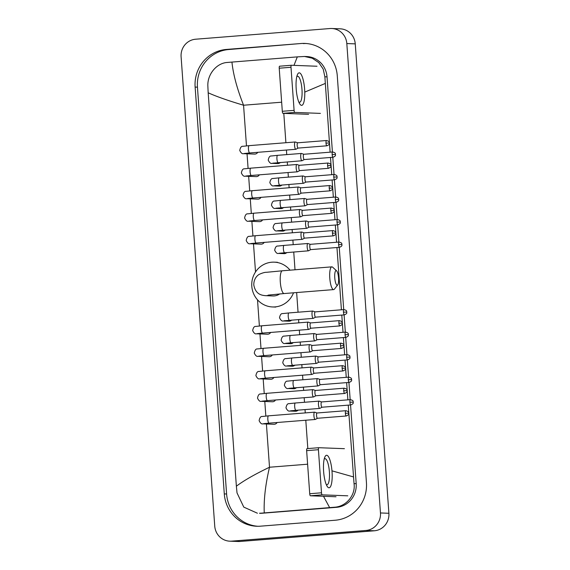 <?xml version="1.0" encoding="UTF-8"?>
<svg xmlns="http://www.w3.org/2000/svg" width="570" height="570" viewBox="0 0 570 570"><rect width="100%" height="100%" fill="white"/><g stroke="black" fill="none" stroke-linecap="round" stroke-linejoin="round"><path stroke-width="0.85" d="M331.726 28.5L340.162 28.821A16.302 15.746 92.2 0 1 355.253 43.869L388.897 513.278A16.302 15.746 92.2 0 1 374.355 530.784L240.056 541.464A16.302 15.746 92.2 0 1 238.274 541.5L229.838 541.179A16.302 15.746 92.2 0 1 214.748 526.131L181.103 56.722A16.302 15.746 92.2 0 1 195.645 39.216L329.945 28.536A16.302 15.746 92.2 0 1 331.726 28.5A16.302 15.746 92.2 0 1 346.817 43.548L380.461 512.957A16.302 15.746 92.2 0 1 365.919 530.463L231.619 541.144A16.302 15.746 92.2 0 1 229.838 541.179M301.003 43.512L226.39 49.44A35.055 33.865 -87.8 0 0 195.125 87.082L224.288 493.905A35.055 33.865 -87.8 0 0 256.728 526.253A35.055 33.865 -87.8 0 0 260.561 526.167L335.174 520.239A35.055 33.865 -87.8 0 0 366.439 482.598L337.276 75.774A35.055 33.865 -87.8 0 0 304.843 43.427A35.055 33.865 -87.8 0 0 301.003 43.512L228.713 49.533A35.055 33.865 -87.8 0 0 197.448 87.167L226.604 493.991A35.055 33.865 -87.8 0 0 257.882 526.274M305.997 43.498A35.055 33.865 -87.8 0 0 303.318 43.598M348.249 405.135L354.041 483.602C355.758 495.237 346.083 506.702 334.341 507.236L259.542 513.299A22.009 21.261 -87.8 0 0 261.951 513.249L336.564 507.321A22.009 21.261 -87.8 0 0 356.193 483.688L350.55 404.957M350.172 399.67L348.933 382.434M348.555 377.155L347.322 359.919M346.945 354.633L345.705 337.404M345.327 332.118L344.095 314.889M343.717 309.603L339.25 247.344M338.872 242.058L337.639 224.829M337.262 219.543L336.022 202.314M335.644 197.028L334.412 179.799M334.034 174.513L332.794 157.284M332.417 151.998L327.03 76.864A22.009 21.261 -87.8 0 0 306.667 56.551L304.53 56.473L312.246 58.204L318.772 62.607L323.204 69.098L324.879 76.779L330.115 152.183M293.985 65.365L297.319 56.879L304.53 56.473M330.493 157.463L331.733 174.698M332.111 179.977L333.343 197.213M333.721 202.5L334.961 219.728M335.338 225.015L336.571 242.243M336.956 247.53L341.416 309.788M341.793 315.075L343.026 332.303M343.411 337.59L344.643 354.818M345.021 360.105L346.254 377.333M346.638 382.62L347.871 399.848M257.412 513.221L243.782 507.115L237.02 492.907L236.372 486.203C243.825 480.574 254.876 474.254 269.51 467.236C265.463 484.436 263.703 499.626 264.245 512.801M297.319 56.879L231.94 62.08C233.215 74.435 237.091 88.813 243.561 105.229C228.086 100.626 216.294 96.473 208.171 92.782L236.372 486.203M208.171 92.782L207.858 86.084C207.238 74.499 216.514 63.014 227.416 62.451L231.94 62.08M331.975 470.834L353.393 476.898M325.192 83.477L304.765 92.105M329.631 507.599L323.496 496.285M296.193 88.956A16.302 4.189 -94.5 0 1 297.341 74.848A16.302 4.189 -94.5 0 1 304.629 89.276A16.302 4.189 -94.5 0 1 299.635 103.697A16.302 4.189 -94.5 0 1 296.193 88.956M298.773 101.923A13.046 3.356 85.5 0 0 299.635 102.265A13.046 3.356 85.5 0 0 301.972 89.39A13.046 3.356 85.5 0 0 297.561 76.259A13.046 3.356 85.5 0 0 296.77 76.729M317.006 66.241L291.384 65.265A2.038 0.527 85.5 0 0 291.37 65.265A2.038 0.527 85.5 0 0 290.999 67.274L279.222 68.215A2.038 0.527 -94.5 0 1 279.585 66.206A2.038 0.527 -94.5 0 1 279.606 66.206L291.356 65.265M294.091 110.359A2.038 0.527 85.5 0 0 294.761 112.411L282.984 113.345A2.038 0.527 -94.5 0 1 282.307 111.292L294.091 110.359L290.999 67.274M320.383 113.387L294.761 112.411M282.307 111.292L279.222 68.215M282.984 113.345L308.598 114.321M334.768 277.846A7.339 1.888 85.5 0 0 337.725 284.929A7.339 1.888 85.5 0 0 338.559 277.989A7.339 1.888 85.5 0 0 336.606 270.828A7.339 1.888 85.5 0 0 334.768 277.846M337.725 284.929L334.391 289.132A11.414 2.936 -94.5 0 1 333.642 289.603A11.414 2.936 -94.5 0 1 329.788 278.117A11.414 2.936 -94.5 0 1 331.833 266.853A11.414 2.936 -94.5 0 1 332.645 267.202L336.606 270.828M268.05 295.139L284.166 293.543A11.414 2.936 85.5 0 1 280.305 282.05A11.414 2.936 85.5 0 1 282.357 270.786L266.546 272.296C264.886 272.239 262.535 272.887 259.493 274.234C257.555 275.153 253.657 278.616 253.807 284.971C255.609 294.669 261.844 295.31 265.591 295.68L272.966 295.965A11.414 11.022 -87.8 0 0 274.22 295.937A11.414 11.022 -87.8 0 0 279.699 293.913M293.522 292.795A22.422 21.653 92.2 0 1 275.004 306.909A22.422 21.653 92.2 0 1 272.553 306.959A22.422 21.653 92.2 0 1 251.748 285.007A22.422 21.653 92.2 0 1 271.797 262.207A22.422 21.653 92.2 0 1 274.256 262.157A22.422 21.653 92.2 0 1 290.052 270.173M257.747 152.318A3.669 3.541 92.2 0 1 254.576 154.092L243.525 153.672C242.257 154.107 241.003 153.031 239.749 150.459C240.34 147.48 241.374 146.098 242.849 146.305L249.119 145.649A3.669 0.941 85.5 0 0 248.463 149.269A3.669 0.941 85.5 0 0 248.484 149.497A3.669 0.941 85.5 0 0 249.703 152.96L295.802 149.297A3.669 0.941 85.5 0 0 295.908 149.262A3.669 0.941 85.5 0 0 296.03 149.162M295.403 142.03A3.669 0.941 85.5 0 0 295.331 141.994A3.669 0.941 85.5 0 0 295.253 141.98A3.669 0.941 85.5 0 0 295.224 141.98A3.669 0.941 85.5 0 0 294.562 145.599A3.669 0.941 85.5 0 0 295.773 149.297A3.669 0.941 85.5 0 0 295.802 149.297M297.732 142.821A2.651 0.684 85.5 0 0 297.683 142.806A2.651 0.684 85.5 0 0 297.661 142.806A2.651 0.684 85.5 0 0 297.184 145.421A2.651 0.684 85.5 0 0 298.06 148.093A2.651 0.684 85.5 0 0 298.082 148.093A2.651 0.684 85.5 0 0 298.153 148.072M259.357 174.84A3.669 3.541 92.2 0 1 256.187 176.614L245.143 176.187C243.874 176.622 242.613 175.546 241.367 172.974C241.951 169.995 242.984 168.613 244.466 168.82L250.736 168.164A3.669 0.941 85.5 0 0 250.073 171.784A3.669 0.941 85.5 0 0 250.095 172.012A3.669 0.941 85.5 0 0 251.313 175.475L297.419 171.812A3.669 0.941 85.5 0 0 297.519 171.777A3.669 0.941 85.5 0 0 297.64 171.677M297.02 164.552A3.669 0.941 85.5 0 0 296.942 164.509A3.669 0.941 85.5 0 0 296.863 164.495A3.669 0.941 85.5 0 0 296.835 164.495A3.669 0.941 85.5 0 0 296.179 168.114A3.669 0.941 85.5 0 0 297.39 171.812A3.669 0.941 85.5 0 0 297.419 171.812M299.35 165.336A2.651 0.684 85.5 0 0 299.293 165.321A2.651 0.684 85.5 0 0 298.794 167.943A2.651 0.684 85.5 0 0 299.67 170.608A2.651 0.684 85.5 0 0 299.692 170.608A2.651 0.684 85.5 0 0 299.77 170.587M299.293 165.321A2.651 0.684 85.5 0 0 299.271 165.321L328.099 163.034A2.651 0.684 85.5 0 0 327.622 165.649A2.651 0.684 85.5 0 0 328.519 168.314L299.692 170.608M260.974 197.355A3.669 3.541 92.2 0 1 257.804 199.13L246.753 198.709C245.485 199.137 244.231 198.061 242.984 195.489C243.568 192.51 244.601 191.128 246.076 191.335L252.346 190.679A3.669 0.941 85.5 0 0 251.691 194.299A3.669 0.941 85.5 0 0 251.712 194.527A3.669 0.941 85.5 0 0 252.93 197.989L299.029 194.327A3.669 0.941 85.5 0 0 299.136 194.292A3.669 0.941 85.5 0 0 299.257 194.192M298.637 187.067A3.669 0.941 85.5 0 0 298.559 187.024A3.669 0.941 85.5 0 0 298.481 187.01A3.669 0.941 85.5 0 0 297.789 190.629A3.669 0.941 85.5 0 0 299.001 194.327A3.669 0.941 85.5 0 0 299.029 194.327M300.96 187.851A2.651 0.684 85.5 0 0 300.91 187.836A2.651 0.684 85.5 0 0 300.889 187.844A2.651 0.684 85.5 0 0 300.411 190.458A2.651 0.684 85.5 0 0 301.288 193.123A2.651 0.684 85.5 0 0 301.309 193.123A2.651 0.684 85.5 0 0 301.38 193.102M298.481 187.01A3.669 0.941 85.5 0 0 298.452 187.01L252.346 190.679M262.585 219.87A3.669 3.541 92.2 0 1 259.414 221.644L248.37 221.224C247.102 221.652 245.841 220.576 244.594 218.004C245.186 215.033 246.212 213.643 247.694 213.85L253.964 213.194A3.669 0.941 85.5 0 0 253.301 216.814A3.669 0.941 85.5 0 0 253.322 217.042A3.669 0.941 85.5 0 0 254.541 220.505L300.647 216.842A3.669 0.941 85.5 0 0 300.746 216.814A3.669 0.941 85.5 0 0 300.867 216.707M300.248 209.582A3.669 0.941 85.5 0 0 300.169 209.539A3.669 0.941 85.5 0 0 300.091 209.525A3.669 0.941 85.5 0 0 300.062 209.525A3.669 0.941 85.5 0 0 299.407 213.152A3.669 0.941 85.5 0 0 300.618 216.842A3.669 0.941 85.5 0 0 300.647 216.842M302.577 210.366A2.651 0.684 85.5 0 0 302.52 210.359A2.651 0.684 85.5 0 0 302.499 210.359A2.651 0.684 85.5 0 0 302.029 212.973A2.651 0.684 85.5 0 0 302.898 215.638A2.651 0.684 85.5 0 0 302.919 215.638A2.651 0.684 85.5 0 0 302.998 215.617M264.202 242.385A3.669 3.541 92.2 0 1 261.031 244.16L249.981 243.739C248.712 244.167 247.458 243.098 246.212 240.519C246.796 237.547 247.829 236.158 249.304 236.365L255.574 235.709A3.669 0.941 85.5 0 0 254.918 239.329A3.669 0.941 85.5 0 0 254.94 239.557A3.669 0.941 85.5 0 0 256.158 243.027L302.257 239.357A3.669 0.941 85.5 0 0 302.257 239.357A3.669 0.941 85.5 0 0 302.364 239.329A3.669 0.941 85.5 0 0 302.485 239.222M301.865 232.097A3.669 0.941 85.5 0 0 301.786 232.054A3.669 0.941 85.5 0 0 301.708 232.04A3.669 0.941 85.5 0 0 301.68 232.04A3.669 0.941 85.5 0 0 301.017 235.667A3.669 0.941 85.5 0 0 302.228 239.357M304.188 232.881A2.651 0.684 85.5 0 0 304.138 232.873A2.651 0.684 85.5 0 0 303.639 235.488A2.651 0.684 85.5 0 0 304.515 238.153A2.651 0.684 85.5 0 0 304.537 238.153A2.651 0.684 85.5 0 0 304.608 238.132M304.138 232.873A2.651 0.684 85.5 0 0 304.116 232.873L332.937 230.579A2.651 0.684 85.5 0 0 332.46 233.194A2.651 0.684 85.5 0 0 333.357 235.859L304.537 238.153M270.657 332.445A3.669 3.541 92.2 0 1 267.487 334.219L256.436 333.799C255.168 334.227 253.914 333.158 252.667 330.586C253.251 327.608 254.284 326.225 255.759 326.432L262.029 325.769A3.669 0.941 85.5 0 0 261.373 329.389A3.669 0.941 85.5 0 0 261.395 329.624A3.669 0.941 85.5 0 0 262.613 333.087L308.712 329.417A3.669 0.941 85.5 0 0 308.819 329.389A3.669 0.941 85.5 0 0 308.94 329.289M308.32 322.157A3.669 0.941 85.5 0 0 308.242 322.121A3.669 0.941 85.5 0 0 308.163 322.107A3.669 0.941 85.5 0 0 308.135 322.107A3.669 0.941 85.5 0 0 307.472 325.727A3.669 0.941 85.5 0 0 308.684 329.417A3.669 0.941 85.5 0 0 308.712 329.417M310.65 322.941A2.651 0.684 85.5 0 0 310.593 322.934A2.651 0.684 85.5 0 0 310.094 325.548A2.651 0.684 85.5 0 0 310.971 328.213A2.651 0.684 85.5 0 0 310.992 328.213A2.651 0.684 85.5 0 0 311.063 328.192M310.593 322.934A2.651 0.684 85.5 0 0 310.572 322.934L339.392 320.639A2.651 0.684 85.5 0 0 338.915 323.254A2.651 0.684 85.5 0 0 339.813 325.926L310.992 328.213M272.275 354.96A3.669 3.541 92.2 0 1 269.104 356.735L258.053 356.314C256.785 356.742 255.524 355.673 254.277 353.101C254.868 350.123 255.902 348.74 257.376 348.947L263.646 348.284A3.669 0.941 85.5 0 0 262.991 351.911A3.669 0.941 85.5 0 0 263.005 352.139A3.669 0.941 85.5 0 0 264.231 355.602L310.329 351.932A3.669 0.941 85.5 0 0 310.429 351.904A3.669 0.941 85.5 0 0 310.55 351.804M309.93 344.672A3.669 0.941 85.5 0 0 309.852 344.636A3.669 0.941 85.5 0 0 309.774 344.622A3.669 0.941 85.5 0 0 309.09 348.242A3.669 0.941 85.5 0 0 310.301 351.932A3.669 0.941 85.5 0 0 310.329 351.932M312.26 345.456A2.651 0.684 85.5 0 0 312.203 345.448A2.651 0.684 85.5 0 0 312.182 345.448A2.651 0.684 85.5 0 0 311.712 348.063A2.651 0.684 85.5 0 0 312.581 350.728A2.651 0.684 85.5 0 0 312.602 350.728A2.651 0.684 85.5 0 0 312.681 350.707M309.774 344.622A3.669 0.941 85.5 0 0 309.745 344.622L263.646 348.284M273.885 377.475A3.669 3.541 92.2 0 1 270.714 379.25L259.663 378.829C258.395 379.257 257.141 378.188 255.894 375.616C256.479 372.637 257.512 371.255 258.987 371.462L265.257 370.799A3.669 0.941 85.5 0 0 264.601 374.426A3.669 0.941 85.5 0 0 264.623 374.654A3.669 0.941 85.5 0 0 265.841 378.117L311.94 374.447A3.669 0.941 85.5 0 0 312.046 374.419A3.669 0.941 85.5 0 0 312.168 374.319M311.548 367.187A3.669 0.941 85.5 0 0 311.469 367.151A3.669 0.941 85.5 0 0 311.391 367.137A3.669 0.941 85.5 0 0 311.363 367.137A3.669 0.941 85.5 0 0 310.7 370.757A3.669 0.941 85.5 0 0 311.911 374.447A3.669 0.941 85.5 0 0 311.94 374.447M313.878 367.978A2.651 0.684 85.5 0 0 313.821 367.964A2.651 0.684 85.5 0 0 313.799 367.964A2.651 0.684 85.5 0 0 313.322 370.578A2.651 0.684 85.5 0 0 314.198 373.25A2.651 0.684 85.5 0 0 314.22 373.25A2.651 0.684 85.5 0 0 314.291 373.222M275.502 399.99A3.669 3.541 92.2 0 1 272.332 401.764L261.281 401.344C260.013 401.772 258.752 400.703 257.505 398.131C258.096 395.153 259.129 393.77 260.604 393.977L266.874 393.314A3.669 0.941 85.5 0 0 266.219 396.941A3.669 0.941 85.5 0 0 266.233 397.169A3.669 0.941 85.5 0 0 267.458 400.632L313.557 396.962A3.669 0.941 85.5 0 0 313.657 396.934A3.669 0.941 85.5 0 0 313.778 396.834M313.158 389.702A3.669 0.941 85.5 0 0 313.08 389.666A3.669 0.941 85.5 0 0 313.001 389.652A3.669 0.941 85.5 0 0 312.973 389.652A3.669 0.941 85.5 0 0 312.317 393.272A3.669 0.941 85.5 0 0 313.529 396.969A3.669 0.941 85.5 0 0 313.557 396.962M315.488 390.493A2.651 0.684 85.5 0 0 315.431 390.478A2.651 0.684 85.5 0 0 314.939 393.093A2.651 0.684 85.5 0 0 315.809 395.765A2.651 0.684 85.5 0 0 315.83 395.765A2.651 0.684 85.5 0 0 315.908 395.737M315.431 390.478A2.651 0.684 85.5 0 0 315.41 390.478L344.237 388.184A2.651 0.684 85.5 0 0 343.76 390.799A2.651 0.684 85.5 0 0 344.658 393.471L315.83 395.765M277.113 422.505A3.669 3.541 92.2 0 1 273.942 424.28L262.891 423.859C261.623 424.294 260.369 423.218 259.122 420.646C259.706 417.668 260.739 416.285 262.214 416.492L268.484 415.836A3.669 0.941 85.5 0 0 267.829 419.456A3.669 0.941 85.5 0 0 267.85 419.684A3.669 0.941 85.5 0 0 269.068 423.147L315.167 419.484A3.669 0.941 85.5 0 0 315.274 419.449A3.669 0.941 85.5 0 0 315.395 419.349M314.775 412.217A3.669 0.941 85.5 0 0 314.697 412.181A3.669 0.941 85.5 0 0 314.619 412.167A3.669 0.941 85.5 0 0 313.928 415.786A3.669 0.941 85.5 0 0 315.139 419.484A3.669 0.941 85.5 0 0 315.167 419.484M317.105 413.008A2.651 0.684 85.5 0 0 317.048 412.993A2.651 0.684 85.5 0 0 317.027 412.993A2.651 0.684 85.5 0 0 316.549 415.608A2.651 0.684 85.5 0 0 317.426 418.28A2.651 0.684 85.5 0 0 317.447 418.28A2.651 0.684 85.5 0 0 317.519 418.259M314.619 412.167A3.669 0.941 85.5 0 0 314.59 412.167L268.484 415.836M280.355 162.478A3.669 3.541 92.2 0 1 277.69 163.583L271.997 163.362C270.729 163.79 269.467 162.721 268.221 160.149C268.805 157.17 269.838 155.788 271.32 155.995L277.59 155.332A3.669 0.941 85.5 0 0 276.949 159.187A3.669 0.941 85.5 0 0 278.139 162.65A3.669 0.941 85.5 0 0 278.167 162.65A3.669 0.941 85.5 0 0 278.196 162.642M301.566 153.494A3.669 0.941 85.5 0 0 301.487 153.458A3.669 0.941 85.5 0 0 301.416 153.444A3.669 0.941 85.5 0 0 301.387 153.444A3.669 0.941 85.5 0 0 300.732 157.121A3.669 0.941 85.5 0 0 301.936 160.754A3.669 0.941 85.5 0 0 301.965 160.754A3.669 0.941 85.5 0 0 302.072 160.726A3.669 0.941 85.5 0 0 302.193 160.626M303.895 154.278A2.651 0.684 85.5 0 0 303.846 154.27A2.651 0.684 85.5 0 0 303.824 154.27A2.651 0.684 85.5 0 0 303.347 156.885A2.651 0.684 85.5 0 0 304.223 159.557A2.651 0.684 85.5 0 0 304.245 159.55A2.651 0.684 85.5 0 0 304.316 159.529M281.972 184.993A3.669 3.541 92.2 0 1 279.3 186.098L273.607 185.877C272.339 186.305 271.085 185.236 269.831 182.664C270.422 179.685 271.455 178.303 272.93 178.51L279.2 177.847A3.669 0.941 85.5 0 0 278.559 181.702A3.669 0.941 85.5 0 0 279.756 185.165A3.669 0.941 85.5 0 0 279.785 185.165A3.669 0.941 85.5 0 0 279.813 185.157M303.183 176.009A3.669 0.941 85.5 0 0 303.105 175.973A3.669 0.941 85.5 0 0 303.026 175.959A3.669 0.941 85.5 0 0 302.998 175.959A3.669 0.941 85.5 0 0 302.342 179.636A3.669 0.941 85.5 0 0 303.554 183.269A3.669 0.941 85.5 0 0 303.582 183.269A3.669 0.941 85.5 0 0 303.682 183.241A3.669 0.941 85.5 0 0 303.803 183.141M305.513 176.8A2.651 0.684 85.5 0 0 305.456 176.786A2.651 0.684 85.5 0 0 304.957 179.4A2.651 0.684 85.5 0 0 305.834 182.072A2.651 0.684 85.5 0 0 305.855 182.072A2.651 0.684 85.5 0 0 305.926 182.044M305.456 176.786A2.651 0.684 85.5 0 0 305.435 176.786L334.255 174.491A2.651 0.684 85.5 0 0 333.785 177.106A2.651 0.684 85.5 0 0 334.676 179.778L305.855 182.072M283.582 207.509A3.669 3.541 92.2 0 1 280.917 208.613L275.224 208.392C273.956 208.827 272.695 207.751 271.448 205.179C272.033 202.2 273.066 200.818 274.548 201.025L280.818 200.369A3.669 0.941 85.5 0 0 280.818 200.369A3.669 0.941 85.5 0 0 280.176 204.217A3.669 0.941 85.5 0 0 281.366 207.68A3.669 0.941 85.5 0 0 281.395 207.68A3.669 0.941 85.5 0 0 281.423 207.68M304.793 198.524A3.669 0.941 85.5 0 0 304.722 198.488A3.669 0.941 85.5 0 0 304.644 198.474A3.669 0.941 85.5 0 0 303.96 202.151A3.669 0.941 85.5 0 0 305.164 205.791A3.669 0.941 85.5 0 0 305.192 205.784A3.669 0.941 85.5 0 0 305.299 205.756A3.669 0.941 85.5 0 0 305.42 205.656M307.123 199.315A2.651 0.684 85.5 0 0 307.073 199.301A2.651 0.684 85.5 0 0 307.052 199.301A2.651 0.684 85.5 0 0 306.575 201.915A2.651 0.684 85.5 0 0 307.451 204.587A2.651 0.684 85.5 0 0 307.472 204.587A2.651 0.684 85.5 0 0 307.543 204.559M304.644 198.474A3.669 0.941 85.5 0 0 304.615 198.474L280.818 200.369M285.2 230.023A3.669 3.541 92.2 0 1 282.528 231.128L276.835 230.907C275.567 231.342 274.312 230.266 273.059 227.694C273.65 224.715 274.683 223.333 276.158 223.54L282.428 222.884A3.669 0.941 85.5 0 0 281.787 226.732A3.669 0.941 85.5 0 0 282.984 230.195A3.669 0.941 85.5 0 0 283.012 230.195A3.669 0.941 85.5 0 0 283.041 230.195M306.411 221.039A3.669 0.941 85.5 0 0 306.332 221.003A3.669 0.941 85.5 0 0 306.254 220.989A3.669 0.941 85.5 0 0 306.225 220.989A3.669 0.941 85.5 0 0 305.57 224.666A3.669 0.941 85.5 0 0 306.781 228.306A3.669 0.941 85.5 0 0 306.81 228.306A3.669 0.941 85.5 0 0 306.909 228.271A3.669 0.941 85.5 0 0 307.031 228.171M308.74 221.83A2.651 0.684 85.5 0 0 308.684 221.816A2.651 0.684 85.5 0 0 308.662 221.816A2.651 0.684 85.5 0 0 308.185 224.43A2.651 0.684 85.5 0 0 309.061 227.102A2.651 0.684 85.5 0 0 309.083 227.102A2.651 0.684 85.5 0 0 309.161 227.081M286.81 252.538A3.669 3.541 92.2 0 1 284.145 253.643L278.452 253.422C277.184 253.857 275.923 252.781 274.676 250.209C275.26 247.23 276.293 245.848 277.775 246.055L284.045 245.399A3.669 0.941 85.5 0 0 283.404 249.247A3.669 0.941 85.5 0 0 284.594 252.71A3.669 0.941 85.5 0 0 284.622 252.71A3.669 0.941 85.5 0 0 284.651 252.71M308.021 243.554A3.669 0.941 85.5 0 0 307.95 243.518A3.669 0.941 85.5 0 0 307.871 243.504A3.669 0.941 85.5 0 0 307.843 243.504A3.669 0.941 85.5 0 0 307.187 247.181A3.669 0.941 85.5 0 0 308.391 250.821A3.669 0.941 85.5 0 0 308.42 250.821A3.669 0.941 85.5 0 0 308.527 250.786A3.669 0.941 85.5 0 0 308.648 250.686M310.351 244.345A2.651 0.684 85.5 0 0 310.301 244.331A2.651 0.684 85.5 0 0 309.802 246.945A2.651 0.684 85.5 0 0 310.679 249.617A2.651 0.684 85.5 0 0 310.7 249.617A2.651 0.684 85.5 0 0 310.771 249.596M310.301 244.331A2.651 0.684 85.5 0 0 310.28 244.331L339.1 242.043A2.651 0.684 85.5 0 0 338.623 244.658A2.651 0.684 85.5 0 0 339.52 247.323L310.7 249.617M291.655 320.084A3.669 3.541 92.2 0 1 288.983 321.188L283.29 320.974C282.022 321.402 280.768 320.326 279.514 317.754C280.105 314.783 281.138 313.393 282.613 313.6L288.883 312.944A3.669 0.941 85.5 0 0 288.249 316.792A3.669 0.941 85.5 0 0 289.439 320.262A3.669 0.941 85.5 0 0 289.467 320.255A3.669 0.941 85.5 0 0 289.496 320.255M312.866 311.106A3.669 0.941 85.5 0 0 312.788 311.063A3.669 0.941 85.5 0 0 312.709 311.049A3.669 0.941 85.5 0 0 312.681 311.049A3.669 0.941 85.5 0 0 312.025 314.726A3.669 0.941 85.5 0 0 313.236 318.366A3.669 0.941 85.5 0 0 313.265 318.366A3.669 0.941 85.5 0 0 313.365 318.331A3.669 0.941 85.5 0 0 313.486 318.231M315.196 311.89A2.651 0.684 85.5 0 0 315.139 311.876A2.651 0.684 85.5 0 0 315.117 311.883A2.651 0.684 85.5 0 0 314.647 314.498A2.651 0.684 85.5 0 0 315.516 317.162A2.651 0.684 85.5 0 0 315.538 317.162A2.651 0.684 85.5 0 0 315.616 317.141M293.265 342.599A3.669 3.541 92.2 0 1 290.6 343.703L284.907 343.489C283.639 343.917 282.378 342.848 281.131 340.269C281.722 337.298 282.748 335.908 284.231 336.115L290.501 335.459A3.669 0.941 85.5 0 0 289.859 339.307A3.669 0.941 85.5 0 0 291.049 342.777A3.669 0.941 85.5 0 0 291.078 342.769A3.669 0.941 85.5 0 0 291.106 342.769L314.875 340.881A3.669 0.941 85.5 0 0 314.982 340.853A3.669 0.941 85.5 0 0 315.103 340.746M314.483 333.621A3.669 0.941 85.5 0 0 314.405 333.578A3.669 0.941 85.5 0 0 314.327 333.564A3.669 0.941 85.5 0 0 314.298 333.564A3.669 0.941 85.5 0 0 313.642 337.24A3.669 0.941 85.5 0 0 314.847 340.881A3.669 0.941 85.5 0 0 314.875 340.881M316.806 334.405A2.651 0.684 85.5 0 0 316.756 334.398A2.651 0.684 85.5 0 0 316.257 337.012A2.651 0.684 85.5 0 0 317.134 339.677A2.651 0.684 85.5 0 0 317.155 339.677A2.651 0.684 85.5 0 0 317.226 339.656M316.756 334.398A2.651 0.684 85.5 0 0 316.735 334.398L345.555 332.103A2.651 0.684 85.5 0 0 345.078 334.718A2.651 0.684 85.5 0 0 345.976 337.383L317.155 339.677M294.882 365.114A3.669 3.541 92.2 0 1 292.211 366.218L286.518 366.004C285.249 366.432 283.995 365.363 282.748 362.784C283.333 359.812 284.366 358.423 285.841 358.637L292.111 357.974A3.669 0.941 85.5 0 0 292.111 357.974A3.669 0.941 85.5 0 0 291.477 361.822A3.669 0.941 85.5 0 0 292.666 365.292A3.669 0.941 85.5 0 0 292.695 365.292A3.669 0.941 85.5 0 0 292.724 365.284M316.094 356.136A3.669 0.941 85.5 0 0 316.015 356.093A3.669 0.941 85.5 0 0 315.937 356.079A3.669 0.941 85.5 0 0 315.253 359.756A3.669 0.941 85.5 0 0 316.464 363.396A3.669 0.941 85.5 0 0 316.493 363.396A3.669 0.941 85.5 0 0 316.592 363.368A3.669 0.941 85.5 0 0 316.713 363.261M318.423 356.92A2.651 0.684 85.5 0 0 318.366 356.913A2.651 0.684 85.5 0 0 318.345 356.913A2.651 0.684 85.5 0 0 317.875 359.528A2.651 0.684 85.5 0 0 318.744 362.192A2.651 0.684 85.5 0 0 318.765 362.192A2.651 0.684 85.5 0 0 318.844 362.171M315.937 356.079A3.669 0.941 85.5 0 0 315.908 356.079L292.111 357.974M296.493 387.628A3.669 3.541 92.2 0 1 293.828 388.733L288.135 388.519C286.867 388.947 285.606 387.878 284.359 385.299C284.95 382.328 285.976 380.938 287.458 381.152L293.728 380.489A3.669 0.941 85.5 0 0 293.087 384.344A3.669 0.941 85.5 0 0 294.277 387.807A3.669 0.941 85.5 0 0 294.305 387.807A3.669 0.941 85.5 0 0 294.334 387.799M317.711 378.651A3.669 0.941 85.5 0 0 317.632 378.608A3.669 0.941 85.5 0 0 317.554 378.594A3.669 0.941 85.5 0 0 317.526 378.594A3.669 0.941 85.5 0 0 316.87 382.271A3.669 0.941 85.5 0 0 318.074 385.911A3.669 0.941 85.5 0 0 318.103 385.911A3.669 0.941 85.5 0 0 318.21 385.883A3.669 0.941 85.5 0 0 318.331 385.776M320.041 379.435A2.651 0.684 85.5 0 0 319.984 379.428A2.651 0.684 85.5 0 0 319.962 379.428A2.651 0.684 85.5 0 0 319.485 382.043A2.651 0.684 85.5 0 0 320.361 384.707A2.651 0.684 85.5 0 0 320.383 384.707A2.651 0.684 85.5 0 0 320.454 384.686M298.11 410.144A3.669 3.541 92.2 0 1 295.438 411.248L289.745 411.034C288.477 411.462 287.223 410.393 285.976 407.821C286.56 404.843 287.594 403.46 289.068 403.667L295.338 403.004A3.669 0.941 85.5 0 0 294.704 406.859A3.669 0.941 85.5 0 0 295.894 410.322A3.669 0.941 85.5 0 0 295.923 410.322A3.669 0.941 85.5 0 0 295.951 410.315L319.72 408.426A3.669 0.941 85.5 0 0 319.82 408.398A3.669 0.941 85.5 0 0 319.941 408.298M319.321 401.166A3.669 0.941 85.5 0 0 319.243 401.13A3.669 0.941 85.5 0 0 319.164 401.109A3.669 0.941 85.5 0 0 319.136 401.116A3.669 0.941 85.5 0 0 318.48 404.793A3.669 0.941 85.5 0 0 319.692 408.426A3.669 0.941 85.5 0 0 319.72 408.426M321.651 401.95A2.651 0.684 85.5 0 0 321.594 401.943A2.651 0.684 85.5 0 0 321.102 404.558A2.651 0.684 85.5 0 0 321.972 407.222A2.651 0.684 85.5 0 0 321.993 407.222A2.651 0.684 85.5 0 0 322.071 407.201M321.594 401.943A2.651 0.684 85.5 0 0 321.573 401.943L350.4 399.648A2.651 0.684 85.5 0 0 349.923 402.263A2.651 0.684 85.5 0 0 350.821 404.935L321.993 407.222M323.61 471.397A16.302 4.189 -94.5 0 1 324.75 457.282A16.302 4.189 -94.5 0 1 332.039 471.718A16.302 4.189 -94.5 0 1 327.045 486.132A16.302 4.189 -94.5 0 1 323.61 471.397M326.183 484.365A13.046 3.356 85.5 0 0 327.045 484.7A13.046 3.356 85.5 0 0 329.382 471.825A13.046 3.356 85.5 0 0 324.978 458.693A13.046 3.356 85.5 0 0 324.18 459.164M344.415 448.683L318.794 447.707A2.038 0.527 85.5 0 0 318.78 447.707A2.038 0.527 85.5 0 0 318.416 449.716L306.639 450.656A2.038 0.527 -94.5 0 1 307.002 448.64A2.038 0.527 -94.5 0 1 307.016 448.64L318.765 447.707L307.002 448.64M321.501 492.793A2.038 0.527 85.5 0 0 322.178 494.846L310.394 495.786A2.038 0.527 -94.5 0 1 309.724 493.734L321.501 492.793L318.416 449.716M347.793 495.822L322.178 494.846M309.724 493.734L306.639 450.656M310.394 495.786L336.015 496.762M281.658 102.201L243.561 105.229L246.475 145.87M307.608 464.208L269.51 467.236L266.411 423.995M265.841 416.057L264.793 401.48M264.231 393.542L263.183 378.964M262.613 371.027L261.566 356.45M261.003 348.512L259.956 333.935M259.386 325.997L257.512 299.834M255.517 271.968L253.5 243.867M252.93 235.937L251.883 221.352M251.313 213.422L250.273 198.837M249.703 190.907L248.655 176.322M248.085 168.385L247.045 153.807M307.821 448.576L305.791 420.225M305.271 412.908L305.028 409.595M304.508 402.278L304.18 397.71M303.653 390.393L303.418 387.08M302.891 379.762L302.563 375.195M302.043 367.878L301.801 364.565M301.281 357.248L300.953 352.68M300.426 345.363L300.19 342.05M299.663 334.733L299.336 330.165M298.815 322.848L298.573 319.535M298.053 312.218L296.642 292.545M295.011 269.781L293.735 251.99M293.208 244.665L292.88 240.105M292.36 232.781L292.118 229.468M291.598 222.15L291.27 217.59M290.743 210.266L290.508 206.953M289.98 199.635L289.653 195.068M289.125 187.751L288.89 184.438M288.37 177.12L288.042 172.553M287.515 165.236L287.28 161.923M286.753 154.605L286.425 150.038M285.898 142.721L283.796 113.38M231.619 541.144L240.056 541.464M365.919 530.463L374.355 530.784M380.461 512.957L388.897 513.278M346.817 43.548L355.253 43.869M226.604 493.991L224.288 493.905M197.448 87.167L195.125 87.082M228.713 49.533L226.39 49.44M327.03 76.864L324.879 76.779M356.193 483.688L354.041 483.602M336.564 507.321L334.341 507.236M261.951 513.249L259.728 513.171M265.591 295.68A11.414 11.022 -87.8 0 0 266.838 295.659A11.414 11.022 -87.8 0 0 270.151 294.847M326.004 143.134L329.332 142.97C328.812 142.571 330.386 141.567 326.482 140.519A2.651 0.684 85.5 0 0 326.004 143.134A2.651 0.684 85.5 0 0 326.902 145.799L298.082 148.093M245.007 153.401A3.669 3.541 92.2 0 1 243.525 153.672M327.622 165.649L330.949 165.485C330.422 165.086 332.004 164.082 328.099 163.034M246.625 175.916A3.669 3.541 92.2 0 1 245.143 176.187M329.232 188.164L332.559 188C332.039 187.601 333.614 186.604 329.709 185.549A2.651 0.684 85.5 0 0 329.232 188.164A2.651 0.684 85.5 0 0 330.13 190.829L301.309 193.123M248.235 198.431A3.669 3.541 92.2 0 1 246.753 198.709M330.849 210.679L334.177 210.515C333.649 210.123 335.231 209.119 331.327 208.064A2.651 0.684 85.5 0 0 330.849 210.679A2.651 0.684 85.5 0 0 331.747 213.344L302.919 215.638M249.852 220.946A3.669 3.541 92.2 0 1 248.37 221.224M332.46 233.194L335.787 233.03C335.267 232.638 336.841 231.634 332.937 230.579M251.463 243.461A3.669 3.541 92.2 0 1 249.981 243.739M338.915 323.254L342.249 323.09C341.722 322.698 343.297 321.694 339.392 320.639M257.918 333.521A3.669 3.541 92.2 0 1 256.436 333.799M340.532 345.769L343.86 345.605C343.332 345.213 344.914 344.209 341.01 343.154A2.651 0.684 85.5 0 0 340.532 345.769A2.651 0.684 85.5 0 0 341.43 348.441L312.602 350.728M259.535 356.036A3.669 3.541 92.2 0 1 258.053 356.314M342.142 368.284L345.477 368.12C344.95 367.728 346.524 366.724 342.62 365.669A2.651 0.684 85.5 0 0 342.142 368.284A2.651 0.684 85.5 0 0 343.04 370.956L314.22 373.25M261.145 378.558A3.669 3.541 92.2 0 1 259.663 378.829M343.76 390.799L347.087 390.642C346.567 390.243 348.142 389.239 344.237 388.184M262.763 401.073A3.669 3.541 92.2 0 1 261.281 401.344M345.377 413.321L348.705 413.157C348.177 412.758 349.752 411.754 345.847 410.706A2.651 0.684 85.5 0 0 345.377 413.321A2.651 0.684 85.5 0 0 346.268 415.986L317.447 418.28M264.373 423.588A3.669 3.541 92.2 0 1 262.891 423.859M332.168 154.591L335.495 154.427C334.975 154.035 336.549 153.031 332.645 151.976A2.651 0.684 85.5 0 0 332.168 154.591A2.651 0.684 85.5 0 0 333.065 157.263L304.245 159.55M277.618 155.332A3.669 0.941 85.5 0 0 277.59 155.332L301.387 153.444M273.479 163.091A3.669 3.541 92.2 0 1 271.997 163.362M333.785 177.106L337.112 176.949C336.585 176.55 338.167 175.546 334.255 174.491M279.229 177.847A3.669 0.941 85.5 0 0 279.2 177.847L302.998 175.959M275.089 185.606A3.669 3.541 92.2 0 1 273.607 185.877M335.395 199.628L338.722 199.464C338.202 199.065 339.777 198.061 335.873 197.006A2.651 0.684 85.5 0 0 335.395 199.628A2.651 0.684 85.5 0 0 336.293 202.293L307.472 204.587M276.707 208.121A3.669 3.541 92.2 0 1 275.224 208.392M337.012 222.143L340.34 221.979C339.813 221.58 341.394 220.576 337.49 219.528A2.651 0.684 85.5 0 0 337.012 222.143A2.651 0.684 85.5 0 0 337.903 224.808L309.083 227.102M282.456 222.877A3.669 0.941 85.5 0 0 282.428 222.884L306.225 220.989M278.317 230.636A3.669 3.541 92.2 0 1 276.835 230.907M338.623 244.658L341.95 244.494C341.43 244.095 343.005 243.091 339.1 242.043M284.074 245.399A3.669 0.941 85.5 0 0 284.045 245.399L307.843 243.504M279.934 253.151A3.669 3.541 92.2 0 1 278.452 253.422M343.468 312.203L346.795 312.039C346.268 311.64 347.85 310.643 343.945 309.588A2.651 0.684 85.5 0 0 343.468 312.203A2.651 0.684 85.5 0 0 344.365 314.868L315.538 317.162M288.912 312.944A3.669 0.941 85.5 0 0 288.883 312.944L312.681 311.049M284.772 320.696A3.669 3.541 92.2 0 1 283.29 320.974M345.078 334.718L348.413 334.554C347.885 334.163 349.46 333.158 345.555 332.103M290.529 335.459A3.669 0.941 85.5 0 0 290.501 335.459L314.298 333.564M286.389 343.211A3.669 3.541 92.2 0 1 284.907 343.489M346.695 357.233L350.023 357.069C349.495 356.678 351.077 355.673 347.173 354.618A2.651 0.684 85.5 0 0 346.695 357.233A2.651 0.684 85.5 0 0 347.593 359.898L318.765 362.192M288 365.726A3.669 3.541 92.2 0 1 286.518 366.004M348.306 379.748L351.64 379.584C351.113 379.193 352.688 378.188 348.783 377.133A2.651 0.684 85.5 0 0 348.306 379.748A2.651 0.684 85.5 0 0 349.203 382.413L320.383 384.707M293.757 380.489A3.669 0.941 85.5 0 0 293.728 380.489L317.526 378.594M289.617 388.241A3.669 3.541 92.2 0 1 288.135 388.519M349.923 402.263L353.25 402.099C352.723 401.707 354.305 400.703 350.4 399.648M295.367 403.004A3.669 0.941 85.5 0 0 295.338 403.004L319.136 401.116M291.227 410.756A3.669 3.541 92.2 0 1 289.745 411.034M291.37 65.265L279.585 66.206M284.166 293.543L333.642 289.603M272.553 306.959L275.716 307.08M274.256 262.157L277.419 262.278M282.357 270.786L331.833 266.853M297.697 142.806L295.331 141.994M298.117 148.086L295.908 149.262M249.703 152.96L244.309 153.494M249.119 145.649L295.224 141.98M326.482 140.519L297.661 142.806M326.902 145.799C330.564 144.196 328.883 143.383 329.332 142.97M299.307 165.321L296.942 164.509M299.727 170.601L297.519 171.777M251.313 175.475L245.927 176.009M250.736 168.164L296.835 164.495M328.519 168.314C332.175 166.711 330.493 165.899 330.949 165.485M300.924 187.836L298.559 187.024M301.345 193.123L299.136 194.292M252.93 197.989L247.537 198.524M329.709 185.549L300.889 187.844M330.13 190.829C333.792 189.226 332.111 188.413 332.559 188M302.542 210.351L300.169 209.539M302.955 215.638L300.746 216.814M254.541 220.505L249.154 221.046M253.964 213.194L300.062 209.525M331.327 208.064L302.499 210.359M331.747 213.344C335.402 211.741 333.728 210.929 334.177 210.515M304.152 232.866L301.786 232.054M304.572 238.153L302.364 239.329M256.158 243.027L250.772 243.561M255.574 235.709L301.68 232.04M333.357 235.859C337.02 234.256 335.338 233.444 335.787 233.03M310.607 322.934L308.242 322.121M311.028 328.213L308.819 329.389M262.613 333.087L257.227 333.621M262.029 325.769L308.135 322.107M339.813 325.926C343.475 324.316 341.793 323.511 342.249 323.09M312.225 345.448L309.852 344.636M312.645 350.728L310.429 351.904M264.231 355.602L258.837 356.136M341.01 343.154L312.182 345.448M341.43 348.441C345.085 346.831 343.411 346.026 343.86 345.605M313.835 367.964L311.469 367.151M314.255 373.243L312.046 374.419M265.841 378.117L260.454 378.651M265.257 370.799L311.363 367.137M342.62 365.669L313.799 367.964M343.04 370.956C346.703 369.346 345.021 368.541 345.477 368.12M315.452 390.478L313.08 389.666M315.873 395.758L313.657 396.934M267.458 400.632L262.065 401.166M266.874 393.314L312.973 389.652M344.658 393.471C348.313 391.861 346.638 391.056 347.087 390.642M317.062 412.993L314.697 412.181M317.483 418.273L315.274 419.449M269.068 423.147L263.682 423.681M345.847 410.706L317.027 412.993M346.268 415.986C349.93 414.376 348.249 413.571 348.705 413.157M272.781 163.184L301.965 160.754M303.86 154.27L301.487 153.458M304.28 159.55L302.072 160.726M332.645 151.976L303.824 154.27M333.065 157.263C336.728 155.653 335.046 154.848 335.495 154.427M274.391 185.699L303.582 183.269M305.47 176.786L303.105 175.973M305.891 182.065L303.682 183.241M334.676 179.778C338.338 178.168 336.656 177.363 337.112 176.949M276.008 208.214L305.192 205.784M307.088 199.301L304.722 198.488M307.508 204.58L305.299 205.756M335.873 197.006L307.052 199.301M336.293 202.293C339.955 200.683 338.274 199.878 338.722 199.464M277.618 230.729L306.81 228.306M308.698 221.816L306.332 221.003M309.118 227.095L306.909 228.271M337.49 219.528L308.662 221.816M337.903 224.808C341.565 223.198 339.884 222.393 340.34 221.979M279.236 253.244L308.42 250.821M310.315 244.331L307.95 243.518M310.736 249.61L308.527 250.786M339.52 247.323C343.183 245.72 341.501 244.908 341.95 244.494M284.074 320.796L313.265 318.366M315.16 311.876L312.788 311.063M315.573 317.162L313.365 318.331M343.945 309.588L315.117 311.883M344.365 314.868C348.021 313.265 346.346 312.453 346.795 312.039M316.77 334.391L314.405 333.578M317.191 339.677L314.982 340.853M291.078 342.769L285.691 343.311M345.976 337.383C349.638 335.78 347.957 334.968 348.413 334.554M287.309 365.826L316.493 363.396M318.388 356.906L316.015 356.093M318.808 362.192L316.592 363.368M347.173 354.618L318.345 356.913M347.593 359.898C351.248 358.295 349.574 357.483 350.023 357.069M288.919 388.341L318.103 385.911M319.998 379.421L317.632 378.608M320.418 384.707L318.21 385.883M348.783 377.133L319.962 379.428M349.203 382.413C352.866 380.81 351.184 380.005 351.64 379.584M321.615 401.935L319.243 401.13M322.036 407.222L319.82 408.398M295.923 410.322L290.536 410.856M350.821 404.935C354.476 403.325 352.802 402.52 353.25 402.099"/></g></svg>
